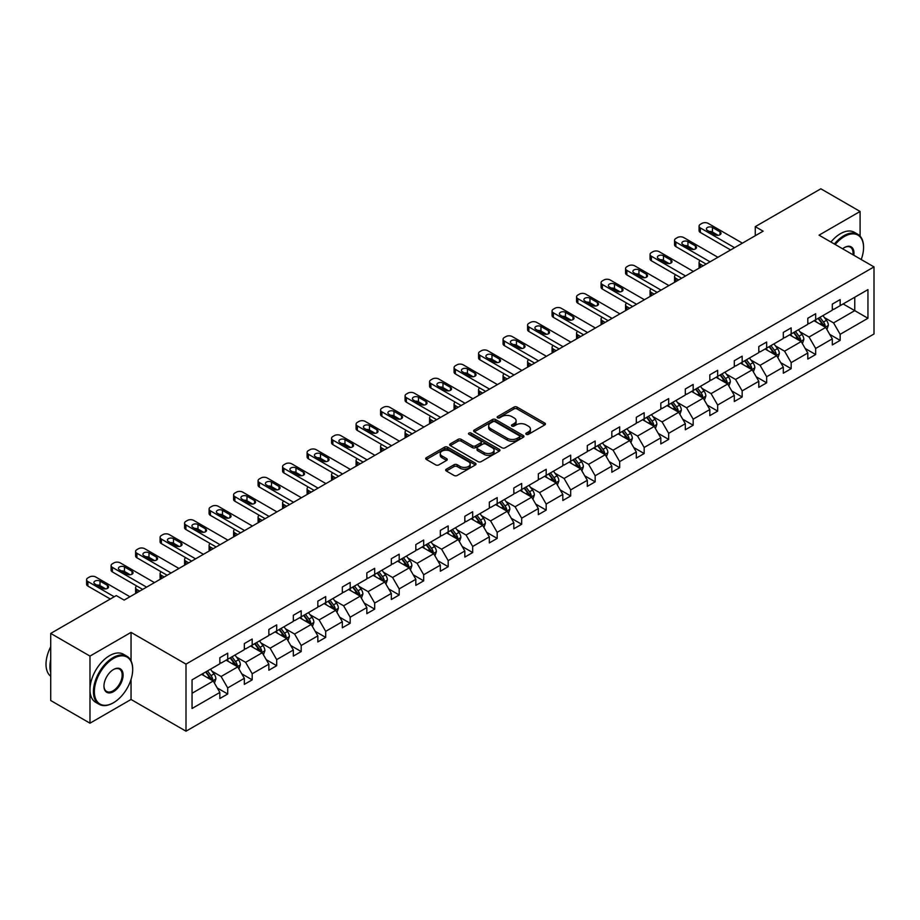 <?xml version="1.0" encoding="UTF-8"?>
<svg xmlns="http://www.w3.org/2000/svg" width="920" height="920" viewBox="0 0 920 920"><rect width="100%" height="100%" fill="white"/><g stroke="black" fill="none" stroke-linecap="round" stroke-linejoin="round"><path stroke-width="1.38" d="M526.274 434.343A1.529 0.885 0 0 0 528.436 434.343L544.812 424.89A2.185 1.254 0 0 0 545.457 423.993A2.185 1.254 0 0 0 544.812 423.108L517.063 407.088A2.185 1.254 0 0 0 513.981 407.088L497.605 416.541A1.529 0.885 0 0 0 497.156 417.174A1.529 0.885 0 0 0 497.605 417.795A1.529 0.885 0 0 0 499.767 417.795L501.883 416.565A6.981 4.025 0 0 1 511.75 416.565L514.061 417.898A6.981 4.025 0 0 1 516.108 420.75A6.981 4.025 0 0 1 514.061 423.603L511.945 424.822A1.529 0.885 0 0 0 511.497 425.442A1.529 0.885 0 0 0 511.945 426.063A1.529 0.885 0 0 0 514.096 426.063L516.223 424.844A6.981 4.025 0 0 1 526.079 424.844L528.39 426.178A6.981 4.025 0 0 1 530.438 429.03A6.981 4.025 0 0 1 528.39 431.871L526.274 433.101A1.529 0.885 0 0 0 525.826 433.722A1.529 0.885 0 0 0 526.274 434.343L526.274 433.101M446.315 469.211A2.185 1.254 0 0 0 445.671 470.097A2.185 1.254 0 0 0 446.315 470.994L454.1 475.479A2.185 1.254 0 0 0 457.183 475.479L475.364 464.979A2.185 1.254 0 0 0 476.008 464.094A2.185 1.254 0 0 0 475.364 463.197L447.626 447.178A2.185 1.254 0 0 0 444.544 447.178L426.351 457.688A2.185 1.254 0 0 0 425.707 458.574A2.185 1.254 0 0 0 426.351 459.459L435.758 464.887A2.185 1.254 0 0 0 438.84 464.887L446.625 460.402A2.185 1.254 0 0 0 447.258 459.505A2.185 1.254 0 0 0 446.625 458.62L441.956 455.929A5.83 3.369 0 0 1 440.254 453.548A5.83 3.369 0 0 1 443.854 450.432A5.83 3.369 0 0 1 450.202 451.168L468.475 461.713A5.83 3.369 0 0 1 470.178 464.094A5.83 3.369 0 0 1 466.578 467.199A5.83 3.369 0 0 1 460.23 466.474L457.183 464.715A2.185 1.254 0 0 0 454.1 464.715L446.315 469.211L446.315 470.994L454.1 466.532L454.1 464.715M131.042 632.385L89.976 656.086L50.715 633.42L50.715 700.522L89.976 723.189L131.042 699.476L186.001 731.204L186.001 664.113L131.042 632.385L131.042 660.824M860.096 236.152L860.096 211.462L819.03 235.163L874 266.904L186.001 664.113M860.096 211.462L820.847 188.795L755.274 226.642L755.274 235.715M50.715 633.42L116.276 595.573L124.131 600.105L763.129 231.184L755.274 226.642M502.032 447.81A2.185 1.254 0 0 0 505.114 447.81L523.308 437.299A2.185 1.254 0 0 0 523.952 436.413A2.185 1.254 0 0 0 523.308 435.528L495.558 419.508A2.185 1.254 0 0 0 492.476 419.508L474.294 430.008A2.185 1.254 0 0 0 473.65 430.893A2.185 1.254 0 0 0 474.294 431.791L502.032 447.81M469.579 434.677A1.529 0.885 0 0 1 471.132 434.884L499.307 451.156L481.148 461.644A2.185 1.254 0 0 1 478.066 461.644L450.317 445.625L458.102 441.163L458.102 439.346L450.317 443.842A2.185 1.254 0 0 0 449.684 444.739A2.185 1.254 0 0 0 450.317 445.625L450.317 443.842M458.102 441.163A2.185 1.254 0 0 1 461.184 441.163L461.184 439.346A2.185 1.254 0 0 0 458.102 439.346M461.184 439.346L472.443 445.843A2.185 1.254 0 0 0 475.525 445.843L480.688 442.865A2.185 1.254 0 0 0 481.321 441.979A2.185 1.254 0 0 0 480.688 441.082L468.97 434.32A1.529 0.885 0 0 1 468.522 433.699A1.529 0.885 0 0 1 469.464 432.883A1.529 0.885 0 0 1 471.132 433.078L499.341 449.362A2.185 1.254 0 0 1 499.974 450.248A2.185 1.254 0 0 1 499.341 451.145L499.341 449.362M89.976 656.086L89.976 723.189M192.05 679.845L219.845 663.792L219.845 657.719L227.7 653.188L227.7 659.26L244.34 649.658L244.34 643.574L252.195 639.043L252.195 645.115L268.847 635.513L268.847 629.429L276.69 624.898L276.69 630.97L293.342 621.368L293.342 615.284L301.197 610.754L301.197 616.825L317.837 607.223L317.837 601.151L325.691 596.608L325.691 602.692L342.332 593.078L342.332 587.006L350.186 582.463L350.186 588.547L366.839 578.933L366.839 572.861L374.693 568.318L374.693 574.402L391.334 564.788L391.334 558.716L399.188 554.185L399.188 560.257L415.828 550.643L415.828 544.571L423.683 540.04L423.683 546.112L440.335 536.498L440.335 530.426L448.178 525.895L448.178 531.967L464.83 522.353L464.83 516.281L472.684 511.75L472.684 517.822L489.325 508.208L489.325 502.136L497.179 497.605L497.179 503.677L513.832 494.063L513.832 487.991L521.674 483.46L521.674 489.532L538.327 479.929L538.327 473.846L546.181 469.315L546.181 475.387L562.822 465.784L562.822 459.701L570.676 455.17L570.676 461.242L587.316 451.639L587.316 445.556L595.171 441.025L595.171 447.097L611.823 437.494L611.823 431.422L619.666 426.88L619.666 432.963L636.318 423.349L636.318 417.277L644.172 412.735L644.172 418.818L660.813 409.204L660.813 403.132L668.668 398.59L668.668 404.673L685.319 395.059L685.319 388.987L693.162 384.456L693.162 390.528L709.814 380.914L709.814 374.842L717.669 370.311L717.669 376.383L734.309 366.769L734.309 360.697L742.164 356.166L742.164 362.238L758.804 352.624L758.804 346.553L766.659 342.022L766.659 348.093L783.311 338.479L783.311 332.407L791.165 327.876L791.165 333.948L807.806 324.334L807.806 318.262L815.66 313.731L815.66 319.803L832.301 310.201L832.301 304.117L840.155 299.586L840.155 305.659L867.951 289.616L867.951 318.262L840.155 334.316L840.155 340.388L832.301 344.919L832.301 338.847L815.66 348.461L815.66 354.534L807.806 359.065L807.806 352.992L791.165 362.606L791.165 368.678L783.311 373.209L783.311 367.137L766.659 376.74L766.659 382.823L758.804 387.354L758.804 381.282L742.164 390.885L742.164 396.968L734.309 401.499L734.309 395.428L717.669 405.03L717.669 411.113L709.814 415.644L709.814 409.561L693.162 419.175L693.162 425.247L685.319 429.789L685.319 423.706L668.668 433.32L668.668 439.392L660.813 443.934L660.813 437.851L644.172 447.465L644.172 453.537L636.318 458.068L636.318 451.996L619.666 461.61L619.666 467.682L611.823 472.213L611.823 466.141L595.171 475.755L595.171 481.827L587.316 486.358L587.316 480.286L570.676 489.9L570.676 495.972L562.822 500.503L562.822 494.431L546.181 504.045L546.181 510.117L538.327 514.648L538.327 508.576L521.674 518.19L521.674 524.262L513.832 528.793L513.832 522.721L497.179 532.335L497.179 538.407L489.325 542.938L489.325 536.866L472.684 546.468L472.684 552.552L464.83 557.083L464.83 551.011L448.178 560.613L448.178 566.697L440.335 571.228L440.335 565.156L423.683 574.759L423.683 580.842L415.828 585.373L415.828 579.289L399.188 588.904L399.188 594.976L391.334 599.518L391.334 593.434L374.693 603.048L374.693 609.12L366.839 613.663L366.839 607.58L350.186 617.193L350.186 623.265L342.332 627.796L342.332 621.724L325.691 631.338L325.691 637.41L317.837 641.942L317.837 635.869L301.197 645.483L301.197 651.556L293.342 656.086L293.342 650.014L276.69 659.629L276.69 665.7L268.847 670.231L268.847 664.159L252.195 673.773L252.195 679.845L244.34 684.376L244.34 678.304L227.7 687.918L227.7 693.99L219.845 698.521L219.845 692.449L192.05 708.492L192.05 679.845M186.001 731.204L874 333.994L874 266.904M226.124 660.169L237.751 666.885L221.099 676.487L212.014 671.244M221.099 676.487L227.7 687.918M237.751 666.885L244.34 678.304M219.845 662.342L221.099 663.067L227.7 659.26M250.619 646.024L262.246 652.74L245.594 662.342L236.509 657.098M245.594 662.342L252.195 673.773M262.246 652.74L268.847 664.159M244.34 648.197L245.594 648.922L252.195 645.115M275.126 631.879L286.741 638.595L270.101 648.197L261.004 642.953M270.101 648.197L276.69 659.629M286.741 638.595L293.342 650.014M268.847 634.053L270.101 634.788L276.69 630.97M299.621 617.734L311.247 624.45L294.596 634.053L285.51 628.808M294.596 634.053L301.197 645.483M311.247 624.45L317.837 635.869M293.342 619.919L294.596 620.644L301.197 616.825M324.116 603.589L335.742 610.305L319.091 619.919L310.005 614.663M319.091 619.919L325.691 631.338M335.742 610.305L342.332 621.724M317.837 605.774L319.091 606.498L325.691 602.692M348.622 589.444L360.237 596.16L343.597 605.774L334.5 600.519M343.597 605.774L350.186 617.193M360.237 596.16L366.839 607.58M342.332 591.629L343.597 592.353L350.186 588.547M373.117 575.31L384.732 582.015L368.092 591.629L359.007 586.373M368.092 591.629L374.693 603.048M384.732 582.015L391.334 593.434M366.839 577.484L368.092 578.208L374.693 574.402M397.612 561.165L409.239 567.87L392.587 577.484L383.502 572.228M392.587 577.484L399.188 588.904M409.239 567.87L415.828 579.289M391.334 563.339L392.587 564.063L399.188 560.257M422.119 547.02L433.734 553.725L417.093 563.339L407.997 558.095M417.093 563.339L423.683 574.759M433.734 553.725L440.335 565.156M415.828 549.194L417.093 549.918L423.683 546.112M446.614 532.875L458.229 539.58L441.588 549.194L432.492 543.95M441.588 549.194L448.178 560.613M458.229 539.58L464.83 551.011M440.335 535.049L441.588 535.773L448.178 531.967M471.109 518.731L482.735 525.435L466.084 535.049L456.998 529.805M466.084 535.049L472.684 546.468M482.735 525.435L489.325 536.866M464.83 520.904L466.084 521.628L472.684 517.822M495.604 504.585L507.23 511.29L490.578 520.904L481.493 515.66M490.578 520.904L497.179 532.335M507.23 511.29L513.832 522.721M489.325 506.759L490.578 507.483L497.179 503.677M520.11 490.44L531.726 497.156L515.085 506.759L505.988 501.515M515.085 506.759L521.674 518.19M531.726 497.156L538.327 508.576M513.832 492.614L515.085 493.338L521.674 489.532M544.606 476.296L556.232 483.011L539.58 492.614L530.495 487.37M539.58 492.614L546.181 504.045M556.232 483.011L562.822 494.431M538.327 478.469L539.58 479.193L546.181 475.387M569.101 462.15L580.727 468.866L564.075 478.469L554.99 473.225M564.075 478.469L570.676 489.9M580.727 468.866L587.316 480.286M562.822 464.324L564.075 465.06L570.676 461.242M593.607 448.005L605.222 454.721L588.582 464.324L579.485 459.08M588.582 464.324L595.171 475.755M605.222 454.721L611.823 466.141M587.316 450.19L588.582 450.915L595.171 447.097M618.102 433.86L629.717 440.577L613.077 450.19L603.991 444.935M613.077 450.19L619.666 461.61M629.717 440.577L636.318 451.996M611.823 436.046L613.077 436.77L619.666 432.963M642.597 419.716L654.223 426.431L637.571 436.046L628.486 430.79M637.571 436.046L644.172 447.465M654.223 426.431L660.813 437.851M636.318 421.9L637.571 422.625L644.172 418.818M667.103 405.582L678.719 412.286L662.078 421.9L652.981 416.645M662.078 421.9L668.668 433.32M678.719 412.286L685.319 423.706M660.813 407.755L662.078 408.48L668.668 404.673M691.598 391.437L703.213 398.141L686.573 407.755L677.476 402.5M686.573 407.755L693.162 419.175M703.213 398.141L709.814 409.561M685.319 393.61L686.573 394.335L693.162 390.528M716.094 377.292L727.72 383.997L711.068 393.61L701.983 388.366M711.068 393.61L717.669 405.03M727.72 383.997L734.309 395.428M709.814 379.466L711.068 380.19L717.669 376.383M740.588 363.147L752.215 369.851L735.563 379.466L726.478 374.221M735.563 379.466L742.164 390.885M752.215 369.851L758.804 381.282M734.309 365.32L735.563 366.045L742.164 362.238M765.095 349.002L776.71 355.706L760.069 365.32L750.973 360.077M760.069 365.32L766.659 376.74M776.71 355.706L783.311 367.137M758.804 351.175L760.069 351.9L766.659 348.093M789.59 334.857L801.216 341.561L784.564 351.175L775.48 345.931M784.564 351.175L791.165 362.606M801.216 341.561L807.806 352.992M783.311 337.03L784.564 337.755L791.165 333.948M814.085 320.712L825.711 327.428L809.059 337.03L799.974 331.786M809.059 337.03L815.66 348.461M825.711 327.428L832.301 338.847M807.806 322.885L809.059 323.61L815.66 319.803M843.145 303.945L854.76 310.649L833.566 322.885L824.469 317.641M833.566 322.885L840.155 334.316M867.951 318.262L854.76 310.649L854.76 297.229L867.951 289.616M832.301 308.74L833.566 309.465L840.155 305.659M192.05 693.266L213.244 681.019L201.63 674.314M213.244 681.019L219.845 692.449M829.713 334.362L840.155 340.388M805.218 348.507L815.66 354.534M780.712 362.641L791.165 368.678M756.217 376.786L766.659 382.823M731.722 390.931L742.164 396.968M707.227 405.076L717.669 411.113M682.72 419.221L693.162 425.247M658.226 433.366L668.668 439.392M633.731 447.511L644.172 453.537M609.224 461.656L619.666 467.682M584.729 475.801L595.171 481.827M560.234 489.946L570.676 495.972M535.739 504.091L546.181 510.117M511.232 518.236L521.674 524.262M486.737 532.37L497.179 538.407M462.242 546.514L472.684 552.552M437.736 560.659L448.178 566.697M413.241 574.804L423.683 580.842M388.746 588.949L399.188 594.976M364.24 603.094L374.693 609.12M339.744 617.24L350.186 623.265M315.249 631.384L325.691 637.41M290.755 645.529L301.197 651.556M266.248 659.674L276.69 665.7M241.753 673.819L252.195 679.845M217.258 687.964L227.7 693.99M131.042 699.476L131.042 679.443M526.884 434.562L528.39 433.688A6.981 4.025 0 0 0 530.438 430.836L530.438 429.03M516.108 420.75L516.108 422.567A6.981 4.025 0 0 1 514.061 425.408L512.555 426.282M544.778 424.902L517.063 408.905A2.185 1.254 0 0 0 513.981 408.905L498.214 418.002M523.284 437.322L495.558 421.314A2.185 1.254 0 0 0 492.476 421.314L474.317 431.802M519.455 437.034A1.529 0.885 0 0 0 519.903 436.413A1.529 0.885 0 0 0 519.455 435.792L495.098 421.728A1.529 0.885 0 0 0 492.947 421.728L490.705 423.016A6.981 4.025 0 0 0 488.669 425.868A6.981 4.025 0 0 0 490.705 428.72L507.357 438.322A6.981 4.025 0 0 0 517.224 438.322L519.455 437.034L519.455 438.851A1.529 0.885 0 0 0 519.903 438.23L519.903 436.413M488.669 425.868L488.669 427.685A6.981 4.025 0 0 0 490.705 430.525L490.705 428.72M519.455 438.851L517.224 440.139A6.981 4.025 0 0 1 507.357 440.139L490.705 430.525M461.184 441.163L472.443 447.66A2.185 1.254 0 0 0 475.525 447.66L480.688 444.682A2.185 1.254 0 0 0 481.321 443.785L481.321 441.979M484.115 452.594A5.83 3.369 0 0 0 490.475 453.318A5.83 3.369 0 0 0 494.074 450.213A5.83 3.369 0 0 0 492.361 447.833L485.932 444.107A2.185 1.254 0 0 0 482.85 444.107L477.687 447.097A2.185 1.254 0 0 0 477.043 447.982A2.185 1.254 0 0 0 477.687 448.868L484.115 452.594L484.115 454.399A5.83 3.369 0 0 0 490.475 455.135A5.83 3.369 0 0 0 494.074 452.019L494.074 450.213M477.043 447.982L477.043 449.799A2.185 1.254 0 0 0 477.687 450.685L477.687 448.868M484.115 454.399L477.687 450.685M470.178 464.094L470.178 465.899A5.83 3.369 0 0 1 466.578 469.016A5.83 3.369 0 0 1 460.23 468.28L457.183 466.532A2.185 1.254 0 0 0 454.1 466.532M440.254 453.548L440.254 455.354A5.83 3.369 0 0 0 441.956 457.734L441.956 455.929M446.625 458.62L446.625 460.402L441.956 457.734M475.364 463.197L475.364 464.979L447.626 448.994A2.185 1.254 0 0 0 444.544 448.994L426.385 459.482L426.351 457.688M826.907 329.486L828.345 325.323A5.888 3.393 -120 0 0 826.47 320.309L822.94 315.606M816.615 322.172L815.097 320.137M703.133 265.811L700.361 264.212L700.361 267.421M699.43 267.95A4.439 2.564 180 0 1 699.062 266.926L699.062 262.395A4.439 2.564 -0 0 0 700.361 264.212M824.837 326.922L825.171 325.565A5.888 3.393 -120 0 0 823.481 322.034L819.961 317.32M818.489 318.171L822.365 323.357A3.001 1.736 60 0 1 822.905 324.266L825.171 325.565M818.075 318.412L821.606 323.115A5.888 3.393 60 0 1 823.067 325.898M700.212 260.67A4.439 2.564 -0 0 0 699.062 262.395M734.551 247.675L700.361 227.941A4.439 2.564 0 0 1 699.062 226.124A4.439 2.564 0 0 1 700.361 224.319L701.925 223.41A4.439 2.564 0 0 1 708.216 223.41L742.394 243.144M699.062 226.124L699.062 230.667A4.439 2.564 180 0 0 700.361 232.472L730.618 249.952M707.422 230.391A3.553 2.047 180 0 1 706.387 228.942A3.553 2.047 180 0 1 708.584 227.044A3.553 2.047 180 0 1 712.448 227.493L719.992 231.84A3.553 2.047 180 0 1 721.027 233.289A3.553 2.047 180 0 1 718.842 235.186A3.553 2.047 180 0 1 714.966 234.738L707.422 230.391M709.274 231.46A3.553 2.047 180 0 1 712.448 232.024L718.14 235.302M861.212 259.52A27.094 15.64 120 0 0 863.558 247.549A27.094 15.64 120 0 0 844.399 236.486A27.094 15.64 120 0 0 835.21 244.501M834.382 244.03A27.761 16.031 -60 0 1 843.928 235.669A27.761 16.031 -60 0 1 857.808 234.289A27.761 16.031 -60 0 1 863.558 246.997A27.761 16.031 -60 0 1 863.558 247.273M842.605 248.779A13.547 7.82 -60 0 1 844.399 247.549L844.399 247.549A13.547 7.82 -60 0 1 853.806 255.242M830.932 242.04A27.761 16.031 -60 0 1 840.466 233.668A27.761 16.031 -60 0 1 854.346 232.3L857.808 234.289M852.932 254.736A12.88 7.44 120 0 0 850.367 247.181A12.88 7.44 120 0 0 844.157 247.687M113.056 702.96L113.528 702.696A27.094 15.64 120 0 0 132.687 669.507A27.094 15.64 120 0 0 113.528 658.444A27.094 15.64 120 0 0 94.369 691.633A27.094 15.64 120 0 0 113.528 702.696L113.056 702.96A27.761 16.031 -60 0 1 99.176 704.341A27.761 16.031 -60 0 1 94.921 682.099A27.761 16.031 -60 0 1 113.056 657.627A27.761 16.031 -60 0 1 126.937 656.259A27.761 16.031 -60 0 1 132.687 668.966A27.761 16.031 -60 0 1 132.687 669.242M113.528 691.633A13.547 7.82 -60 0 1 103.948 686.101A13.547 7.82 -60 0 1 113.528 669.507L113.528 669.507A13.547 7.82 -60 0 1 123.107 675.038A13.547 7.82 -60 0 1 113.528 691.633M103.948 685.825A12.88 7.44 120 0 0 106.616 691.449A12.88 7.44 120 0 0 113.056 690.817A12.88 7.44 120 0 0 121.474 679.466A12.88 7.44 120 0 0 119.496 669.139A12.88 7.44 120 0 0 113.287 669.645M99.176 704.341L95.726 702.351A27.761 16.031 -60 0 1 91.471 680.098A27.761 16.031 -60 0 1 109.606 655.638A27.761 16.031 -60 0 1 123.487 654.258L126.937 656.259M50.715 672.405A27.761 16.031 -60 0 1 50.715 659.72M50.715 676.257A27.761 16.031 -60 0 1 50.715 646.794M802.401 343.631L803.85 339.457A5.888 3.393 -120 0 0 801.975 334.454L798.445 329.74M792.12 336.317L790.591 334.282M678.638 279.956L675.866 278.358L675.866 281.566M674.935 282.095A4.439 2.564 180 0 1 674.556 281.071L674.556 276.54A4.439 2.564 -0 0 0 675.866 278.358M800.342 341.067L800.676 339.71A5.888 3.393 -120 0 0 798.985 336.168L795.466 331.464M793.983 332.315L797.87 337.502A3.001 1.736 60 0 1 798.41 338.41L800.676 339.71M793.581 332.557L797.099 337.26A5.888 3.393 60 0 1 798.571 340.043M675.706 274.815A4.439 2.564 -0 0 0 674.556 276.54M777.906 357.776L779.355 353.602A5.888 3.393 -120 0 0 777.469 348.599L773.95 343.884M767.625 350.462L766.095 348.427M654.143 294.101L651.36 292.502L651.36 295.711M650.428 296.24A4.439 2.564 180 0 1 650.06 295.216L650.06 290.685A4.439 2.564 -0 0 0 651.36 292.502M775.847 355.212L776.169 353.855A5.888 3.393 -120 0 0 774.49 350.313L770.96 345.609M769.488 346.46L773.363 351.647A3.001 1.736 60 0 1 773.915 352.555L776.169 353.855M769.074 346.702L772.605 351.405A5.888 3.393 60 0 1 774.065 354.188M651.21 288.96A4.439 2.564 -0 0 0 650.06 290.685M710.044 261.82L675.866 242.086A4.439 2.564 0 0 1 674.556 240.269A4.439 2.564 0 0 1 675.866 238.464L677.431 237.555A4.439 2.564 0 0 1 683.709 237.555L717.899 257.289M674.556 240.269L674.556 244.812A4.439 2.564 180 0 0 675.866 246.617L706.123 264.086M682.928 244.536A3.553 2.047 180 0 1 681.893 243.087A3.553 2.047 180 0 1 684.077 241.189A3.553 2.047 180 0 1 687.953 241.638L695.485 245.985A3.553 2.047 180 0 1 696.532 247.434A3.553 2.047 180 0 1 694.335 249.331A3.553 2.047 180 0 1 690.471 248.883L682.928 244.536M684.779 245.605A3.553 2.047 180 0 1 687.953 246.169L693.645 249.446M685.549 275.965L651.36 256.231A4.439 2.564 0 0 1 650.06 254.414A4.439 2.564 0 0 1 651.36 252.609L652.935 251.7A4.439 2.564 0 0 1 659.214 251.7L693.404 271.434M650.06 254.414L650.06 258.945A4.439 2.564 180 0 0 651.36 260.762L681.628 278.231M658.432 258.681A3.553 2.047 180 0 1 657.386 257.232A3.553 2.047 180 0 1 659.582 255.334A3.553 2.047 180 0 1 663.458 255.771L670.99 260.13A3.553 2.047 180 0 1 672.037 261.579A3.553 2.047 180 0 1 669.841 263.476A3.553 2.047 180 0 1 665.965 263.028L658.432 258.681M660.272 259.75A3.553 2.047 180 0 1 663.458 260.314L669.139 263.591M753.411 371.921L754.848 367.747A5.888 3.393 -120 0 0 752.974 362.744L749.443 358.029M743.13 364.607L741.6 362.56M629.648 308.246L626.865 306.636L626.865 309.856M625.933 310.385A4.439 2.564 180 0 1 625.565 309.361L625.565 304.83A4.439 2.564 -0 0 0 626.865 306.636M751.341 369.357L751.674 368A5.888 3.393 -120 0 0 749.995 364.458L746.465 359.754M744.993 360.605L748.869 365.792A3.001 1.736 60 0 1 749.42 366.7L751.674 368M744.579 360.847L748.109 365.55A5.888 3.393 60 0 1 749.57 368.334M626.716 303.105A4.439 2.564 -0 0 0 625.565 304.83M661.054 290.111L626.865 270.377A4.439 2.564 0 0 1 625.565 268.559A4.439 2.564 0 0 1 626.865 266.742L628.429 265.845A4.439 2.564 0 0 1 634.719 265.845L668.909 285.579M625.565 268.559L625.565 273.09A4.439 2.564 180 0 0 626.865 274.907L657.121 292.376M633.926 272.826A3.553 2.047 180 0 1 632.891 271.377A3.553 2.047 180 0 1 635.087 269.479A3.553 2.047 180 0 1 638.952 269.916L646.495 274.275A3.553 2.047 180 0 1 647.53 275.724A3.553 2.047 180 0 1 645.345 277.621A3.553 2.047 180 0 1 641.47 277.173L633.926 272.826M635.778 273.884A3.553 2.047 180 0 1 638.952 274.459L644.644 277.736M728.904 386.066L730.353 381.892A5.888 3.393 -120 0 0 728.479 376.878L724.948 372.174M718.623 378.752L717.094 376.705M605.141 322.391L602.37 320.781L602.37 323.99M601.438 324.53A4.439 2.564 180 0 1 601.07 323.506L601.07 318.975A4.439 2.564 -0 0 0 602.37 320.781M726.846 383.502L727.179 382.145A5.888 3.393 -120 0 0 725.489 378.603L721.97 373.899M720.486 374.75L724.373 379.925A3.001 1.736 60 0 1 724.914 380.846L727.179 382.145M720.084 374.992L723.603 379.695A5.888 3.393 60 0 1 725.075 382.478M602.209 317.25A4.439 2.564 -0 0 0 601.07 318.975M636.548 304.255L602.37 284.521A4.439 2.564 0 0 1 601.07 282.704A4.439 2.564 0 0 1 602.37 280.887L603.934 279.99A4.439 2.564 0 0 1 610.213 279.99L644.403 299.724M601.07 282.704L601.07 287.236A4.439 2.564 180 0 0 602.37 289.052L632.626 306.521M609.431 286.971A3.553 2.047 180 0 1 608.396 285.51A3.553 2.047 180 0 1 610.581 283.624A3.553 2.047 180 0 1 614.456 284.061L622 288.42A3.553 2.047 180 0 1 623.035 289.869A3.553 2.047 180 0 1 620.839 291.767A3.553 2.047 180 0 1 616.975 291.318L609.431 286.971M611.282 288.029A3.553 2.047 180 0 1 614.456 288.604L620.149 291.881M704.409 400.211L705.858 396.037A5.888 3.393 -120 0 0 703.972 391.023L700.453 386.32M694.129 392.897L692.599 390.85M580.646 336.536L577.863 334.926L577.863 338.134M576.932 338.675A4.439 2.564 180 0 1 576.564 337.651L576.564 333.12A4.439 2.564 -0 0 0 577.863 334.926M702.351 397.635L702.673 396.29A5.888 3.393 -120 0 0 700.994 392.748L697.463 388.044M695.991 388.895L699.879 394.07A3.001 1.736 60 0 1 700.419 394.99L702.673 396.29M695.577 389.137L699.108 393.841A5.888 3.393 60 0 1 700.58 396.612M577.714 331.395A4.439 2.564 -0 0 0 576.564 333.12M612.053 318.4L577.863 298.666A4.439 2.564 0 0 1 576.564 296.849A4.439 2.564 0 0 1 577.863 295.032L579.439 294.124A4.439 2.564 0 0 1 585.718 294.124L619.907 313.869M576.564 296.849L576.564 301.38A4.439 2.564 180 0 0 577.863 303.197L608.131 320.666M584.936 301.116A3.553 2.047 180 0 1 583.889 299.655A3.553 2.047 180 0 1 586.086 297.769A3.553 2.047 180 0 1 589.961 298.207L597.494 302.565A3.553 2.047 180 0 1 598.54 304.014A3.553 2.047 180 0 1 596.344 305.911A3.553 2.047 180 0 1 592.469 305.463L584.936 301.116M586.787 302.174A3.553 2.047 180 0 1 589.961 302.737L595.654 306.026M679.914 414.356L681.352 410.182A5.888 3.393 -120 0 0 679.477 405.168L675.958 400.464M669.633 407.042L668.104 404.995M556.151 350.681L553.368 349.071L553.368 352.279M552.437 352.82A4.439 2.564 180 0 1 552.069 351.796L552.069 347.266A4.439 2.564 -0 0 0 553.368 349.071M677.856 411.78L678.178 410.435A5.888 3.393 -120 0 0 676.499 406.893L672.969 402.19M671.496 403.041L675.372 408.216A3.001 1.736 60 0 1 675.924 409.124L678.178 410.435M671.082 403.27L674.613 407.985A5.888 3.393 60 0 1 676.073 410.757M553.219 345.541A4.439 2.564 -0 0 0 552.069 347.266M587.558 332.546L553.368 312.811A4.439 2.564 0 0 1 552.069 310.994A4.439 2.564 0 0 1 553.368 309.178L554.944 308.269A4.439 2.564 0 0 1 561.223 308.269L595.412 328.014M552.069 310.994L552.069 315.525A4.439 2.564 180 0 0 553.368 317.342L583.625 334.811M560.441 315.249A3.553 2.047 180 0 1 559.394 313.8A3.553 2.047 180 0 1 561.591 311.903A3.553 2.047 180 0 1 565.466 312.351L572.999 316.71A3.553 2.047 180 0 1 574.045 318.159A3.553 2.047 180 0 1 571.849 320.056A3.553 2.047 180 0 1 567.973 319.608L560.441 315.249M562.281 316.319A3.553 2.047 180 0 1 565.466 316.882L571.147 320.171M655.419 428.501L656.857 424.327A5.888 3.393 -120 0 0 654.982 419.313L651.452 414.609M645.127 421.187L643.597 419.14M531.645 364.826L528.873 363.216L528.873 366.424M527.942 366.965A4.439 2.564 180 0 1 527.574 365.941L527.574 361.399A4.439 2.564 -0 0 0 528.873 363.216M653.349 425.925L653.683 424.58A5.888 3.393 -120 0 0 651.992 421.038L648.473 416.334M647.001 417.185L650.877 422.36A3.001 1.736 60 0 1 651.418 423.269L653.683 424.58M646.587 417.416L650.106 422.13A5.888 3.393 60 0 1 651.578 424.902M528.712 359.685A4.439 2.564 -0 0 0 527.574 361.399M563.063 346.69L528.873 326.945A4.439 2.564 0 0 1 527.574 325.139A4.439 2.564 0 0 1 528.873 323.322L530.438 322.414A4.439 2.564 0 0 1 536.728 322.414L570.906 342.159M527.574 325.139L527.574 329.671A4.439 2.564 180 0 0 528.873 331.487L559.13 348.956M535.934 329.394A3.553 2.047 180 0 1 534.899 327.945A3.553 2.047 180 0 1 537.084 326.048A3.553 2.047 180 0 1 540.96 326.497L548.504 330.843A3.553 2.047 180 0 1 549.539 332.304A3.553 2.047 180 0 1 547.342 334.19A3.553 2.047 180 0 1 543.478 333.753L535.934 329.394M537.786 330.464A3.553 2.047 180 0 1 540.96 331.027L546.653 334.316M630.913 442.647L632.362 438.472A5.888 3.393 -120 0 0 630.487 433.458L626.957 428.754M620.632 435.332L619.102 433.285M507.15 378.971L504.367 377.361L504.367 380.57M503.447 381.11A4.439 2.564 180 0 1 503.067 380.086L503.067 375.544A4.439 2.564 -0 0 0 504.367 377.361M628.855 440.07L629.188 438.725A5.888 3.393 -120 0 0 627.497 435.183L623.967 430.479M622.495 431.33L626.382 436.505A3.001 1.736 60 0 1 626.922 437.414L629.188 438.725M622.092 431.56L625.611 436.275A5.888 3.393 60 0 1 627.083 439.047M504.217 373.83A4.439 2.564 -0 0 0 503.067 375.544M538.556 360.835L504.367 341.09A4.439 2.564 0 0 1 503.067 339.284A4.439 2.564 0 0 1 504.367 337.467L505.942 336.559A4.439 2.564 0 0 1 512.221 336.559L546.411 356.304M503.067 339.284L503.067 343.815A4.439 2.564 180 0 0 504.367 345.632L534.635 363.101M511.44 343.539A3.553 2.047 180 0 1 510.393 342.091A3.553 2.047 180 0 1 512.589 340.193A3.553 2.047 180 0 1 516.465 340.641L523.997 344.988A3.553 2.047 180 0 1 525.044 346.449A3.553 2.047 180 0 1 522.847 348.335A3.553 2.047 180 0 1 518.972 347.898L511.44 343.539M513.291 344.609A3.553 2.047 180 0 1 516.465 345.172L522.158 348.461M606.418 456.791L607.867 452.617A5.888 3.393 -120 0 0 605.981 447.603L602.462 442.899M596.137 449.466L594.607 447.43M482.655 393.116L479.872 391.506L479.872 394.714M478.94 395.255A4.439 2.564 180 0 1 478.572 394.231L478.572 389.689A4.439 2.564 -0 0 0 479.872 391.506M604.359 454.216L604.681 452.87A5.888 3.393 -120 0 0 603.002 449.328L599.472 444.624M598 445.475L601.875 450.65A3.001 1.736 60 0 1 602.428 451.559L604.681 452.87M597.586 445.705L601.116 450.409A5.888 3.393 60 0 1 602.577 453.192M479.722 387.975A4.439 2.564 -0 0 0 478.572 389.689M514.061 374.98L479.872 355.235A4.439 2.564 0 0 1 478.572 353.429A4.439 2.564 0 0 1 479.872 351.612L481.447 350.704A4.439 2.564 0 0 1 487.726 350.704L521.916 370.438M478.572 353.429L478.572 357.96A4.439 2.564 180 0 0 479.872 359.777L510.14 377.246M486.944 357.684A3.553 2.047 180 0 1 485.898 356.235A3.553 2.047 180 0 1 488.094 354.338A3.553 2.047 180 0 1 491.97 354.786L499.502 359.133A3.553 2.047 180 0 1 500.549 360.582A3.553 2.047 180 0 1 498.352 362.48A3.553 2.047 180 0 1 494.477 362.043L486.944 357.684M488.784 358.754A3.553 2.047 180 0 1 491.97 359.317L497.651 362.606M581.923 470.925L583.36 466.762A5.888 3.393 -120 0 0 581.486 461.748L577.955 457.044M571.63 463.611L570.112 461.575M458.148 407.249L455.377 405.651L455.377 408.859M454.445 409.4A4.439 2.564 180 0 1 454.077 408.365L454.077 403.834A4.439 2.564 -0 0 0 455.377 405.651M579.853 468.36L580.186 467.015A5.888 3.393 -120 0 0 578.496 463.473L574.977 458.758M573.505 459.62L577.38 464.796A3.001 1.736 60 0 1 577.921 465.704L580.186 467.015M573.091 459.85L576.621 464.554A5.888 3.393 60 0 1 578.082 467.337M455.227 402.12A4.439 2.564 -0 0 0 454.077 403.834M489.566 389.125L455.377 369.38A4.439 2.564 0 0 1 454.077 367.574A4.439 2.564 0 0 1 455.377 365.757L456.941 364.849A4.439 2.564 0 0 1 463.231 364.849L497.409 384.583M454.077 367.574L454.077 372.105A4.439 2.564 180 0 0 455.377 373.911L485.633 391.391M462.438 371.829A3.553 2.047 180 0 1 461.403 370.38A3.553 2.047 180 0 1 463.599 368.483A3.553 2.047 180 0 1 467.463 368.931L475.007 373.278A3.553 2.047 180 0 1 476.042 374.728A3.553 2.047 180 0 1 473.857 376.625A3.553 2.047 180 0 1 469.982 376.188L462.438 371.829M464.289 372.899A3.553 2.047 180 0 1 467.463 373.462L473.156 376.751M557.416 485.07L558.865 480.907A5.888 3.393 -120 0 0 556.991 475.893L553.46 471.19M547.135 477.756L545.606 475.72M433.653 421.394L430.882 419.796L430.882 423.004M429.95 423.545A4.439 2.564 180 0 1 429.571 422.51L429.571 417.979A4.439 2.564 -0 0 0 430.882 419.796M555.358 482.505L555.691 481.148A5.888 3.393 -120 0 0 554.001 477.618L550.482 472.903M548.998 473.754L552.885 478.94A3.001 1.736 60 0 1 553.426 479.849L555.691 481.148M548.596 473.995L552.115 478.699A5.888 3.393 60 0 1 553.587 481.482M430.721 416.265A4.439 2.564 -0 0 0 429.571 417.979M465.06 403.27L430.882 383.525A4.439 2.564 0 0 1 429.571 381.708A4.439 2.564 0 0 1 430.882 379.902L432.446 378.994A4.439 2.564 0 0 1 438.725 378.994L472.914 398.728M429.571 381.708L429.571 386.25A4.439 2.564 180 0 0 430.882 388.056L461.138 405.536M437.943 385.974A3.553 2.047 180 0 1 436.908 384.525A3.553 2.047 180 0 1 439.093 382.628A3.553 2.047 180 0 1 442.968 383.077L450.512 387.423A3.553 2.047 180 0 1 451.547 388.872A3.553 2.047 180 0 1 449.351 390.77A3.553 2.047 180 0 1 445.487 390.322L437.943 385.974M439.794 387.044A3.553 2.047 180 0 1 442.968 387.607L448.661 390.897M532.922 499.215L534.37 495.052A5.888 3.393 -120 0 0 532.484 490.038L528.966 485.334M522.64 491.901L521.111 489.865M409.159 435.539L406.375 433.941L406.375 437.149M405.444 437.678A4.439 2.564 180 0 1 405.076 436.655L405.076 432.124A4.439 2.564 -0 0 0 406.375 433.941M530.863 496.65L531.185 495.293A5.888 3.393 -120 0 0 529.506 491.763L525.976 487.048M524.503 487.899L528.379 493.085A3.001 1.736 60 0 1 528.931 493.994L531.185 495.293M524.089 488.14L527.62 492.844A5.888 3.393 60 0 1 529.092 495.627M406.226 430.399A4.439 2.564 -0 0 0 405.076 432.124M440.565 417.404L406.375 397.67A4.439 2.564 0 0 1 405.076 395.853A4.439 2.564 0 0 1 406.375 394.047L407.951 393.139A4.439 2.564 0 0 1 414.23 393.139L448.419 412.873M405.076 395.853L405.076 400.395A4.439 2.564 180 0 0 406.375 402.201L436.643 419.681M413.448 400.119A3.553 2.047 180 0 1 412.401 398.671A3.553 2.047 180 0 1 414.598 396.773A3.553 2.047 180 0 1 418.473 397.221L426.006 401.568A3.553 2.047 180 0 1 427.053 403.017A3.553 2.047 180 0 1 424.856 404.915A3.553 2.047 180 0 1 420.98 404.466L413.448 400.119M415.299 401.189A3.553 2.047 180 0 1 418.473 401.752L424.154 405.03M508.426 513.36L509.864 509.185A5.888 3.393 -120 0 0 507.989 504.183L504.459 499.468M498.145 506.046L496.616 504.01M384.663 449.684L381.88 448.086L381.88 451.294M380.949 451.823A4.439 2.564 180 0 1 380.581 450.8L380.581 446.269A4.439 2.564 -0 0 0 381.88 448.086M506.356 510.796L506.69 509.438A5.888 3.393 -120 0 0 505.011 505.897L501.48 501.193M500.008 502.044L503.884 507.23A3.001 1.736 60 0 1 504.436 508.139L506.69 509.438M499.594 502.285L503.125 506.989A5.888 3.393 60 0 1 504.585 509.772M381.731 444.544A4.439 2.564 -0 0 0 380.581 446.269M416.07 431.549L381.88 411.815A4.439 2.564 0 0 1 380.581 409.998A4.439 2.564 0 0 1 381.88 408.192L383.445 407.284A4.439 2.564 0 0 1 389.735 407.284L423.924 427.018M380.581 409.998L380.581 414.541A4.439 2.564 180 0 0 381.88 416.346L412.137 433.815M388.941 414.264A3.553 2.047 180 0 1 387.906 412.815A3.553 2.047 180 0 1 390.103 410.918A3.553 2.047 180 0 1 393.967 411.366L401.511 415.713A3.553 2.047 180 0 1 402.546 417.162A3.553 2.047 180 0 1 400.361 419.06A3.553 2.047 180 0 1 396.485 418.611L388.941 414.264M390.793 415.334A3.553 2.047 180 0 1 393.967 415.897L399.659 419.175M483.92 527.505L485.369 523.33A5.888 3.393 -120 0 0 483.494 518.328L479.964 513.613M473.639 520.191L472.109 518.155M360.157 463.829L357.385 462.231L357.385 465.44M356.454 465.968A4.439 2.564 180 0 1 356.086 464.945L356.086 460.414A4.439 2.564 -0 0 0 357.385 462.231M481.861 524.941L482.195 523.583A5.888 3.393 -120 0 0 480.504 520.041L476.985 515.338M475.502 516.189L479.389 521.375A3.001 1.736 60 0 1 479.929 522.284L482.195 523.583M475.099 516.43L478.618 521.134A5.888 3.393 60 0 1 480.091 523.917M357.224 458.689A4.439 2.564 -0 0 0 356.086 460.414M391.563 445.694L357.385 425.96A4.439 2.564 0 0 1 356.086 424.143A4.439 2.564 0 0 1 357.385 422.337L358.949 421.429A4.439 2.564 0 0 1 365.228 421.429L399.418 441.163M356.086 424.143L356.086 428.674A4.439 2.564 180 0 0 357.385 430.491L387.642 447.959M364.447 428.409A3.553 2.047 180 0 1 363.411 426.96A3.553 2.047 180 0 1 365.596 425.063A3.553 2.047 180 0 1 369.472 425.5L377.016 429.858A3.553 2.047 180 0 1 378.051 431.308A3.553 2.047 180 0 1 375.854 433.205A3.553 2.047 180 0 1 371.99 432.756L364.447 428.409M366.298 429.479A3.553 2.047 180 0 1 369.472 430.042L375.164 433.32M459.425 541.65L460.874 537.476A5.888 3.393 -120 0 0 458.988 532.473L455.469 527.758M449.144 534.336L447.614 532.289M335.662 477.974L332.879 476.364L332.879 479.584M331.947 480.113A4.439 2.564 180 0 1 331.579 479.09L331.579 474.559A4.439 2.564 -0 0 0 332.879 476.364M457.366 539.085L457.688 537.728A5.888 3.393 -120 0 0 456.009 534.186L452.479 529.483M451.007 530.334L454.894 535.52A3.001 1.736 60 0 1 455.434 536.429L457.688 537.728M450.593 530.575L454.123 535.279A5.888 3.393 60 0 1 455.595 538.062M332.729 472.834A4.439 2.564 -0 0 0 331.579 474.559M367.068 459.839L332.879 440.105A4.439 2.564 0 0 1 331.579 438.288A4.439 2.564 0 0 1 332.879 436.471L334.454 435.574A4.439 2.564 0 0 1 340.733 435.574L374.923 455.308M331.579 438.288L331.579 442.819A4.439 2.564 180 0 0 332.879 444.636L363.147 462.104M339.952 442.554A3.553 2.047 180 0 1 338.905 441.105A3.553 2.047 180 0 1 341.101 439.208A3.553 2.047 180 0 1 344.977 439.645L352.509 444.003A3.553 2.047 180 0 1 353.556 445.452A3.553 2.047 180 0 1 351.359 447.35A3.553 2.047 180 0 1 347.484 446.901L339.952 442.554M341.803 443.612A3.553 2.047 180 0 1 344.977 444.187L350.669 447.465M434.93 555.795L436.367 551.62A5.888 3.393 -120 0 0 434.493 546.606L430.974 541.903M424.649 548.481L423.119 546.434M311.167 492.119L308.384 490.509L308.384 493.718M307.452 494.258A4.439 2.564 180 0 1 307.084 493.235L307.084 488.704A4.439 2.564 -0 0 0 308.384 490.509M432.871 553.23L433.193 551.873A5.888 3.393 -120 0 0 431.514 548.332L427.984 543.628M426.512 544.479L430.387 549.654A3.001 1.736 60 0 1 430.94 550.574L433.193 551.873M426.098 544.721L429.628 549.424A5.888 3.393 60 0 1 431.089 552.207M308.234 486.979A4.439 2.564 -0 0 0 307.084 488.704M342.573 473.984L308.384 454.25A4.439 2.564 0 0 1 307.084 452.433A4.439 2.564 0 0 1 308.384 450.616L309.959 449.719A4.439 2.564 0 0 1 316.238 449.719L350.428 469.453M307.084 452.433L307.084 456.964A4.439 2.564 180 0 0 308.384 458.781L338.641 476.249M315.457 456.699A3.553 2.047 180 0 1 314.41 455.239A3.553 2.047 180 0 1 316.606 453.353A3.553 2.047 180 0 1 320.482 453.79L328.014 458.148A3.553 2.047 180 0 1 329.061 459.597A3.553 2.047 180 0 1 326.865 461.495A3.553 2.047 180 0 1 322.989 461.046L315.457 456.699M317.296 457.757A3.553 2.047 180 0 1 320.482 458.332L326.163 461.61M410.435 569.94L411.872 565.765A5.888 3.393 -120 0 0 409.998 560.751L406.467 556.048M400.142 562.626L398.613 560.579M286.661 506.264L283.889 504.654L283.889 507.863M282.957 508.403A4.439 2.564 180 0 1 282.589 507.38L282.589 502.849A4.439 2.564 -0 0 0 283.889 504.654M408.365 567.364L408.698 566.018A5.888 3.393 -120 0 0 407.008 562.476L403.489 557.773M402.017 558.624L405.892 563.799A3.001 1.736 60 0 1 406.433 564.719L408.698 566.018M401.603 558.865L405.122 563.569A5.888 3.393 60 0 1 406.594 566.341M283.728 501.124A4.439 2.564 -0 0 0 282.589 502.849M318.078 488.129L283.889 468.395A4.439 2.564 0 0 1 282.589 466.578A4.439 2.564 0 0 1 283.889 464.761L285.453 463.852A4.439 2.564 0 0 1 291.743 463.852L325.921 483.598M282.589 466.578L282.589 471.109A4.439 2.564 180 0 0 283.889 472.926L314.145 490.394M290.95 470.844A3.553 2.047 180 0 1 289.915 469.384A3.553 2.047 180 0 1 292.111 467.498A3.553 2.047 180 0 1 295.975 467.935L303.519 472.293A3.553 2.047 180 0 1 304.554 473.742A3.553 2.047 180 0 1 302.358 475.64A3.553 2.047 180 0 1 298.494 475.191L290.95 470.844M292.801 471.902A3.553 2.047 180 0 1 295.975 472.466L301.668 475.755M385.928 584.085L387.377 579.91A5.888 3.393 -120 0 0 385.503 574.896L381.972 570.193M375.647 576.771L374.118 574.724M262.165 520.409L259.382 518.799L259.382 522.008M258.462 522.548A4.439 2.564 180 0 1 258.083 521.525L258.083 516.994A4.439 2.564 -0 0 0 259.382 518.799M383.87 581.509L384.203 580.163A5.888 3.393 -120 0 0 382.513 576.621L378.982 571.918M377.51 572.769L381.397 577.944A3.001 1.736 60 0 1 381.938 578.852L384.203 580.163M377.108 572.999L380.627 577.714A5.888 3.393 60 0 1 382.099 580.485M259.233 515.269A4.439 2.564 -0 0 0 258.083 516.994M293.572 502.274L259.382 482.54A4.439 2.564 0 0 1 258.083 480.723A4.439 2.564 0 0 1 259.382 478.906L260.958 477.997A4.439 2.564 0 0 1 267.237 477.997L301.426 497.743M258.083 480.723L258.083 485.254A4.439 2.564 180 0 0 259.382 487.071L289.65 504.539M266.455 484.978A3.553 2.047 180 0 1 265.408 483.529A3.553 2.047 180 0 1 267.605 481.631A3.553 2.047 180 0 1 271.48 482.08L279.013 486.438A3.553 2.047 180 0 1 280.059 487.887A3.553 2.047 180 0 1 277.863 489.785A3.553 2.047 180 0 1 273.987 489.336L266.455 484.978M268.306 486.047A3.553 2.047 180 0 1 271.48 486.611L277.173 489.9M361.433 598.23L362.882 594.056A5.888 3.393 -120 0 0 360.997 589.042L357.478 584.338M351.152 590.916L349.623 588.869M237.67 534.554L234.887 532.944L234.887 536.153M233.956 536.693A4.439 2.564 180 0 1 233.588 535.67L233.588 531.127A4.439 2.564 -0 0 0 234.887 532.944M359.375 595.654L359.697 594.308A5.888 3.393 -120 0 0 358.018 590.766L354.487 586.063M353.016 586.914L356.891 592.089A3.001 1.736 60 0 1 357.443 592.997L359.697 594.308M352.601 587.144L356.132 591.859A5.888 3.393 60 0 1 357.592 594.63M234.738 529.414A4.439 2.564 -0 0 0 233.588 531.127M269.077 516.419L234.887 496.673A4.439 2.564 0 0 1 233.588 494.868A4.439 2.564 0 0 1 234.887 493.051L236.463 492.142A4.439 2.564 0 0 1 242.742 492.142L276.931 511.888M233.588 494.868L233.588 499.399A4.439 2.564 180 0 0 234.887 501.216L265.155 518.684M241.96 499.123A3.553 2.047 180 0 1 240.913 497.674A3.553 2.047 180 0 1 243.11 495.776A3.553 2.047 180 0 1 246.986 496.225L254.518 500.572A3.553 2.047 180 0 1 255.564 502.032A3.553 2.047 180 0 1 253.368 503.918A3.553 2.047 180 0 1 249.492 503.481L241.96 499.123M243.8 500.192A3.553 2.047 180 0 1 246.986 500.756L252.666 504.045M336.938 612.375L338.376 608.2A5.888 3.393 -120 0 0 336.501 603.186L332.971 598.483M326.646 605.061L325.128 603.014M213.175 548.699L210.392 547.089L210.392 550.298M209.461 550.838A4.439 2.564 180 0 1 209.093 549.815L209.093 545.272A4.439 2.564 -0 0 0 210.392 547.089M334.868 609.799L335.202 608.453A5.888 3.393 -120 0 0 333.511 604.911L329.992 600.208M328.52 601.059L332.396 606.234A3.001 1.736 60 0 1 332.936 607.143L335.202 608.453M328.106 601.289L331.637 606.004A5.888 3.393 60 0 1 333.097 608.775M210.243 543.559A4.439 2.564 -0 0 0 209.093 545.272M244.582 530.564L210.392 510.818A4.439 2.564 0 0 1 209.093 509.013A4.439 2.564 0 0 1 210.392 507.196L211.956 506.287A4.439 2.564 0 0 1 218.247 506.287L252.425 526.033M209.093 509.013L209.093 513.544A4.439 2.564 180 0 0 210.392 515.361L240.649 532.829M217.453 513.268A3.553 2.047 180 0 1 216.418 511.819A3.553 2.047 180 0 1 218.615 509.921A3.553 2.047 180 0 1 222.479 510.37L230.023 514.717A3.553 2.047 180 0 1 231.058 516.178A3.553 2.047 180 0 1 228.873 518.063A3.553 2.047 180 0 1 224.998 517.626L217.453 513.268M219.305 514.337A3.553 2.047 180 0 1 222.479 514.901L228.171 518.19M312.432 626.52L313.881 622.345A5.888 3.393 -120 0 0 312.006 617.331L308.476 612.628M302.151 619.194L300.622 617.159M188.669 562.844L185.897 561.234L185.897 564.443M184.966 564.983A4.439 2.564 180 0 1 184.586 563.96L184.586 559.417A4.439 2.564 -0 0 0 185.897 561.234M310.373 623.944L310.707 622.598A5.888 3.393 -120 0 0 309.016 619.056L305.497 614.353M304.014 615.204L307.901 620.379A3.001 1.736 60 0 1 308.441 621.287L310.707 622.598M303.611 615.434L307.13 620.137A5.888 3.393 60 0 1 308.603 622.92M185.736 557.704A4.439 2.564 -0 0 0 184.586 559.417M220.075 544.709L185.897 524.963A4.439 2.564 0 0 1 184.586 523.158A4.439 2.564 0 0 1 185.897 521.341L187.461 520.433A4.439 2.564 0 0 1 193.74 520.433L227.93 540.166M184.586 523.158L184.586 527.689A4.439 2.564 180 0 0 185.897 529.506L216.154 546.974M192.958 527.413A3.553 2.047 180 0 1 191.923 525.964A3.553 2.047 180 0 1 194.108 524.066A3.553 2.047 180 0 1 197.984 524.515L205.528 528.862A3.553 2.047 180 0 1 206.563 530.311A3.553 2.047 180 0 1 204.367 532.208A3.553 2.047 180 0 1 200.502 531.771L192.958 527.413M194.81 528.482A3.553 2.047 180 0 1 197.984 529.046L203.677 532.335M287.937 640.654L289.386 636.49A5.888 3.393 -120 0 0 287.5 631.476L283.981 626.773M277.656 633.339L276.127 631.304M164.174 576.978L161.391 575.379L161.391 578.588M160.459 579.128A4.439 2.564 180 0 1 160.091 578.093L160.091 573.562A4.439 2.564 -0 0 0 161.391 575.379M285.878 638.089L286.2 636.744A5.888 3.393 -120 0 0 284.521 633.202L280.991 628.486M279.519 629.349L283.394 634.524A3.001 1.736 60 0 1 283.946 635.432L286.2 636.744M279.105 629.579L282.635 634.282A5.888 3.393 60 0 1 284.108 637.065M161.242 571.849A4.439 2.564 -0 0 0 160.091 573.562M195.58 558.854L161.391 539.108A4.439 2.564 0 0 1 160.091 537.303A4.439 2.564 0 0 1 161.391 535.486L162.966 534.577A4.439 2.564 0 0 1 169.245 534.577L203.435 554.311M160.091 537.303L160.091 541.834A4.439 2.564 180 0 0 161.391 543.639L191.659 561.12M168.464 541.558A3.553 2.047 180 0 1 167.417 540.109A3.553 2.047 180 0 1 169.613 538.212A3.553 2.047 180 0 1 173.489 538.66L181.021 543.007A3.553 2.047 180 0 1 182.068 544.456A3.553 2.047 180 0 1 179.871 546.353A3.553 2.047 180 0 1 175.996 545.916L168.464 541.558M170.315 542.627A3.553 2.047 180 0 1 173.489 543.191L179.17 546.48M263.442 654.798L264.88 650.635A5.888 3.393 -120 0 0 263.005 645.621L259.474 640.918M253.161 647.484L251.631 645.449M139.679 591.123L136.896 589.524L136.896 592.733M135.964 593.273A4.439 2.564 180 0 1 135.596 592.238L135.596 587.707A4.439 2.564 -0 0 0 136.896 589.524M261.372 652.234L261.705 650.877A5.888 3.393 -120 0 0 260.026 647.346L256.496 642.631M255.024 643.482L258.899 648.669A3.001 1.736 60 0 1 259.452 649.577L261.705 650.877M254.61 643.724L258.14 648.428A5.888 3.393 60 0 1 259.601 651.21M136.746 585.994A4.439 2.564 -0 0 0 135.596 587.707M171.085 572.999L136.896 553.253A4.439 2.564 0 0 1 135.596 551.436A4.439 2.564 0 0 1 136.896 549.631L138.471 548.722A4.439 2.564 0 0 1 144.75 548.722L178.94 568.457M135.596 551.436L135.596 555.979A4.439 2.564 180 0 0 136.896 557.784L167.152 575.264M143.957 555.703A3.553 2.047 180 0 1 142.922 554.254A3.553 2.047 180 0 1 145.118 552.356A3.553 2.047 180 0 1 148.982 552.805L156.526 557.152A3.553 2.047 180 0 1 157.561 558.601A3.553 2.047 180 0 1 155.376 560.498A3.553 2.047 180 0 1 151.501 560.05L143.957 555.703M145.809 556.772A3.553 2.047 180 0 1 148.982 557.336L154.675 560.625M238.935 668.943L240.384 664.78A5.888 3.393 -120 0 0 238.51 659.766L234.98 655.063M228.654 661.63L227.125 659.594M236.877 666.379L237.21 665.022A5.888 3.393 -120 0 0 235.52 661.491L232.001 656.776M230.517 657.627L234.404 662.814A3.001 1.736 60 0 1 234.945 663.722L237.21 665.022M230.115 657.869L233.634 662.572A5.888 3.393 60 0 1 235.106 665.356M146.59 587.132L112.401 567.398A4.439 2.564 0 0 1 111.101 565.582A4.439 2.564 0 0 1 112.401 563.776L113.965 562.867A4.439 2.564 0 0 1 120.244 562.867L154.433 582.601M111.101 565.582L111.101 570.124A4.439 2.564 180 0 0 112.401 571.929L142.657 589.409M119.462 569.848A3.553 2.047 180 0 1 118.427 568.399A3.553 2.047 180 0 1 120.612 566.501A3.553 2.047 180 0 1 124.487 566.95L132.031 571.297A3.553 2.047 180 0 1 133.066 572.746A3.553 2.047 180 0 1 130.87 574.643A3.553 2.047 180 0 1 127.006 574.195L119.462 569.848M121.313 570.917A3.553 2.047 180 0 1 124.487 571.481L130.18 574.759M214.44 683.088L215.889 678.914A5.888 3.393 -120 0 0 214.003 673.911L210.484 669.196M204.159 675.774L202.63 673.739M212.382 680.524L212.704 679.167A5.888 3.393 -120 0 0 211.025 675.625L207.494 670.921M206.022 671.772L209.909 676.959A3.001 1.736 60 0 1 210.45 677.867L212.704 679.167M205.62 672.014L209.139 676.717A5.888 3.393 60 0 1 210.611 679.5M114.229 596.746L87.895 581.543A4.439 2.564 0 0 1 86.595 579.726A4.439 2.564 0 0 1 87.895 577.921L89.47 577.012A4.439 2.564 0 0 1 95.749 577.012L129.938 596.746M86.595 579.726L86.595 584.269A4.439 2.564 180 0 0 87.895 586.074L110.308 599.012M94.967 583.993A3.553 2.047 180 0 1 93.92 582.544A3.553 2.047 180 0 1 96.117 580.646A3.553 2.047 180 0 1 99.992 581.095L107.525 585.442A3.553 2.047 180 0 1 108.571 586.891A3.553 2.047 180 0 1 106.375 588.788A3.553 2.047 180 0 1 102.499 588.34L94.967 583.993M96.818 585.062A3.553 2.047 180 0 1 99.992 585.626L105.685 588.904M528.39 433.688L528.39 431.871M511.945 426.063L511.945 424.822M514.061 425.408L514.061 423.603M497.605 417.795L497.605 416.541M513.981 408.905L513.981 407.088M517.063 408.905L517.063 407.088M544.812 424.89L544.812 423.108M474.294 431.791L474.294 430.008M492.476 421.314L492.476 419.508M495.558 421.314L495.558 419.508M523.308 437.299L523.308 435.528M507.357 440.139L507.357 438.322M517.224 440.139L517.224 438.322M472.443 447.66L472.443 445.843M475.525 447.66L475.525 445.843M480.688 444.682L480.688 442.865M471.132 434.884L471.132 433.078M457.183 466.532L457.183 464.715M460.23 468.28L460.23 466.474M444.544 448.994L444.544 447.178M447.626 448.994L447.626 447.178M825.286 327.175L828.31 325.427M823.481 322.034L826.47 320.309M819.927 324.082L821.606 323.115M700.361 232.472L700.361 227.941M712.448 227.493L712.448 232.024M719.992 231.84L719.992 234.738M800.791 341.32L803.815 339.572M798.985 336.168L801.975 334.454M795.432 338.226L797.099 337.26M776.284 355.465L779.309 353.717M774.49 350.313L777.469 348.599M770.925 352.372L772.605 351.405M675.866 246.617L675.866 242.086M687.953 241.638L687.953 246.169M695.485 245.985L695.485 248.883M651.36 260.762L651.36 256.231M663.458 255.771L663.458 260.314M670.99 260.13L670.99 263.028M751.789 369.61L754.814 367.862M749.995 364.458L752.974 362.744M746.431 366.516L748.109 365.55M626.865 274.907L626.865 270.377M638.952 269.916L638.952 274.459M646.495 274.275L646.495 277.173M727.294 383.755L730.319 382.007M725.489 378.603L728.479 376.878M721.935 380.661L723.603 379.695M602.37 289.052L602.37 284.521M614.456 284.061L614.456 288.604M622 288.42L622 291.318M702.788 397.9L705.812 396.152M700.994 392.748L703.972 391.023M697.44 394.806L699.108 393.841M577.863 303.197L577.863 298.666M589.961 298.207L589.961 302.737M597.494 302.565L597.494 305.463M678.293 412.045L681.317 410.297M676.499 406.893L679.477 405.168M672.934 408.952L674.613 407.985M553.368 317.342L553.368 312.811M565.466 312.351L565.466 316.882M572.999 316.71L572.999 319.608M653.798 426.19L656.822 424.442M651.992 421.038L654.982 419.313M648.439 423.096L650.106 422.13M528.873 331.487L528.873 326.945M540.96 326.497L540.96 331.027M548.504 330.843L548.504 333.753M629.303 440.335L632.316 438.587M627.497 435.183L630.487 433.458M623.944 437.241L625.611 436.275M504.367 345.632L504.367 341.09M516.465 340.641L516.465 345.172M523.997 344.988L523.997 347.898M604.796 454.468L607.821 452.732M603.002 449.328L605.981 447.603M599.438 451.375L601.116 450.409M479.872 359.777L479.872 355.235M491.97 354.786L491.97 359.317M499.502 359.133L499.502 362.043M580.301 468.613L583.326 466.877M578.496 463.473L581.486 461.748M574.942 465.52L576.621 464.554M455.377 373.911L455.377 369.38M467.463 368.931L467.463 373.462M475.007 373.278L475.007 376.188M555.806 482.758L558.831 481.022M554.001 477.618L556.991 475.893M550.447 479.665L552.115 478.699M430.882 388.056L430.882 383.525M442.968 383.077L442.968 387.607M450.512 387.423L450.512 390.322M531.3 496.903L534.324 495.155M529.506 491.763L532.484 490.038M525.941 493.81L527.62 492.844M406.375 402.201L406.375 397.67M418.473 397.221L418.473 401.752M426.006 401.568L426.006 404.466M506.805 511.048L509.829 509.3M505.011 505.897L507.989 504.183M501.446 507.955L503.125 506.989M381.88 416.346L381.88 411.815M393.967 411.366L393.967 415.897M401.511 415.713L401.511 418.611M482.31 525.193L485.334 523.445M480.504 520.041L483.494 518.328M476.951 522.1L478.618 521.134M357.385 430.491L357.385 425.96M369.472 425.5L369.472 430.042M377.016 429.858L377.016 432.756M457.815 539.338L460.828 537.591M456.009 534.186L458.988 532.473M452.456 536.245L454.123 535.279M332.879 444.636L332.879 440.105M344.977 439.645L344.977 444.187M352.509 444.003L352.509 446.901M433.308 553.483L436.333 551.735M431.514 548.332L434.493 546.606M427.949 550.39L429.628 549.424M308.384 458.781L308.384 454.25M320.482 453.79L320.482 458.332M328.014 458.148L328.014 461.046M408.813 567.628L411.838 565.88M407.008 562.476L409.998 560.751M403.454 564.535L405.122 563.569M283.889 472.926L283.889 468.395M295.975 467.935L295.975 472.466M303.519 472.293L303.519 475.191M384.318 581.773L387.331 580.025M382.513 576.621L385.503 574.896M378.959 578.68L380.627 577.714M259.382 487.071L259.382 482.54M271.48 482.08L271.48 486.611M279.013 486.438L279.013 489.336M359.812 595.918L362.836 594.17M358.018 590.766L360.997 589.042M354.453 592.825L356.132 591.859M234.887 501.216L234.887 496.673M246.986 496.225L246.986 500.756M254.518 500.572L254.518 503.481M335.317 610.063L338.341 608.315M333.511 604.911L336.501 603.186M329.958 606.97L331.637 606.004M210.392 515.361L210.392 510.818M222.479 510.37L222.479 514.901M230.023 514.717L230.023 517.626M310.822 624.197L313.846 622.46M309.016 619.056L312.006 617.331M305.463 621.103L307.13 620.137M185.897 529.506L185.897 524.963M197.984 524.515L197.984 529.046M205.528 528.862L205.528 531.771M286.315 638.342L289.34 636.606M284.521 633.202L287.5 631.476M280.957 635.248L282.635 634.282M161.391 543.639L161.391 539.108M173.489 538.66L173.489 543.191M181.021 543.007L181.021 545.916M261.82 652.487L264.845 650.75M260.026 647.346L263.005 645.621M256.461 649.394L258.14 648.428M136.896 557.784L136.896 553.253M148.982 552.805L148.982 557.336M156.526 557.152L156.526 560.05M237.325 666.632L240.35 664.884M235.52 661.491L238.51 659.766M231.966 663.538L233.634 662.572M112.401 571.929L112.401 567.398M124.487 566.95L124.487 571.481M132.031 571.297L132.031 574.195M212.83 680.777L215.843 679.029M211.025 675.625L214.003 673.911M207.471 677.683L209.139 676.717M87.895 586.074L87.895 581.543M99.992 581.095L99.992 585.626M107.525 585.442L107.525 588.34"/></g></svg>
